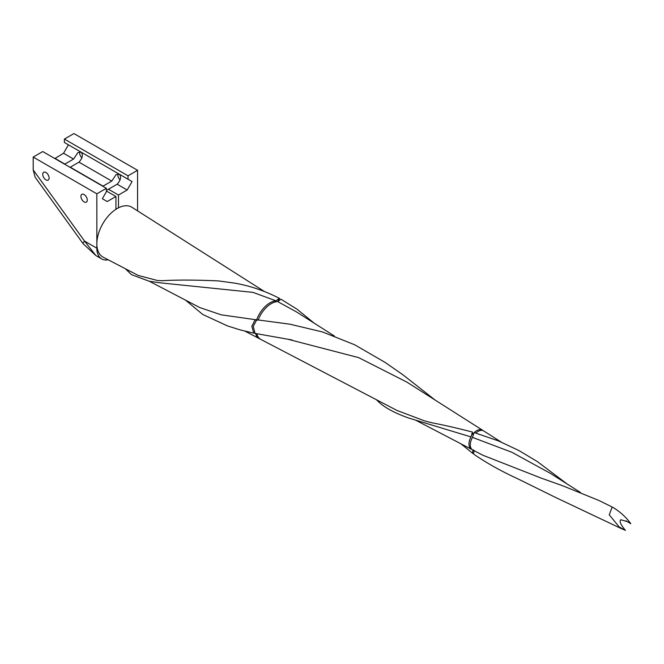 <?xml version="1.0" encoding="UTF-8"?>
<svg xmlns="http://www.w3.org/2000/svg" width="664" height="664" viewBox="0 0 664 664"><rect width="100%" height="100%" fill="white"/><g stroke="black" fill="none" stroke-linecap="round" stroke-linejoin="round"><path stroke-width="1" d="M334.424 336.034L296.509 311.922L277.71 301.605A21.198 12.234 120 0 0 271.227 303.647A21.198 12.234 120 0 0 258.18 319.957M256.736 333.735A21.198 12.234 120 0 0 260.894 339.453L397.055 410.485L425.035 421.059L432.181 422.827C444.423 425.192 457.836 428.272 472.444 432.065L471 436.92L408.634 418.013C393.262 412.568 382.539 406.459 376.447 399.703M472.353 432.073L472.652 434.372A11.047 6.374 -60 0 1 473.299 433.592M474.245 432.579A11.047 6.374 -60 0 1 476.793 430.612A11.047 6.374 -60 0 1 482.446 430.147A11.047 6.374 -60 0 1 483.027 430.612M482.446 430.147L406.883 382.107L358.635 357.63L287.719 339.188M292.069 339.976L255.084 333.403L253.225 326.431L256.528 320.164L258.147 320.04M473.092 449.711L472.494 452.856L473.598 453.802M277.71 301.605C280.183 299.663 281.428 298.966 281.428 299.505L297.057 309.216L314.163 323.144M472.096 449.545A11.047 6.374 -60 0 1 471.407 449.271A11.047 6.374 -60 0 1 471 436.92M580.552 492.53L550.398 473.357L511.836 452.259L472.469 437.377A10.981 6.341 120 0 0 472.71 449.951L482.786 455.205L541.683 478.304L562.383 485.658L598.945 500.482L612.183 507.022L609.237 514.808L619.188 526.95L625.496 530.445C620.724 524.759 619.147 521.198 620.749 519.763L627.654 521.696L630.8 523.713C626.625 517.82 621.155 512.683 614.399 508.3L612.183 507.022M501.171 442.058L483.691 430.936A10.981 6.341 120 0 0 478.063 431.401A10.981 6.341 120 0 0 475.856 433.044M623.255 529.507L556.374 497.826L516.783 478.329C500.648 470.892 486.388 462.891 474.013 454.317L473.515 453.545L474.179 450.375M626.027 520.825L630.8 523.713M472.469 437.377L474.079 432.554M278.432 300.991A21.256 12.276 -60 0 0 277.925 300.9L279.677 298.501C265.368 291.048 250.486 285.943 235.031 283.179L218.564 280.922C195.98 279.876 177.139 279.81 162.033 280.723L157.443 280.507L138.228 275.46L103.169 257.167A28.801 16.625 120 0 1 96.844 243.788L96.844 248.195A23.398 13.512 120 0 0 101.692 258.91A23.398 13.512 120 0 0 108.182 259.79M149.334 281.254L199.789 307.573L221.137 314.802L256.636 319.857L255.001 320.04L251.814 326.24L253.781 333.137L254.47 333.129M264.355 291.479L131.962 207.301A28.801 16.625 120 0 0 118.482 207.824A28.801 16.625 120 0 0 117.213 208.513A28.801 16.625 120 0 0 115.934 209.293A28.801 16.625 120 0 0 96.844 243.788L96.844 193.813L33.2 157.069L33.2 169.909L84.585 241.115L95.857 255.54L101.692 258.91M256.636 319.857A21.256 12.276 -60 0 1 269.949 302.859A21.256 12.276 -60 0 1 276.025 300.833L252.976 292.368L159.7 282.789L149.192 281.229L131.497 274.672L125.396 268.762M45.932 172.507A4.499 2.598 -120 0 0 43.675 172.283A4.499 2.598 -120 0 0 42.986 175.885A4.499 2.598 -120 0 0 45.932 179.853A4.499 2.598 -120 0 0 48.181 180.077A4.499 2.598 -120 0 0 48.87 176.466A4.499 2.598 -120 0 0 45.932 172.507M84.112 194.552A4.499 2.598 -120 0 0 81.863 194.328A4.499 2.598 -120 0 0 81.174 197.93A4.499 2.598 -120 0 0 84.112 201.897A4.499 2.598 -120 0 0 86.361 202.122A4.499 2.598 -120 0 0 87.05 198.519A4.499 2.598 -120 0 0 84.112 194.552M103.21 186.468A4.499 2.598 -120 0 1 103.053 186.127L111.768 181.089L116.158 174.532L119.337 174.217L81.149 152.164L77.97 152.479L73.588 159.045L64.873 164.074A4.499 2.598 -120 0 0 65.022 164.423M79.854 151.873A4.499 2.598 -120 0 0 81.929 157.858M118.043 173.918A4.499 2.598 -120 0 0 120.118 179.911M118.482 207.824L118.482 195.033L108.448 189.24L117.163 184.21C120.732 180.176 121.454 176.848 119.337 174.217L132.07 181.562L127.197 189.995L118.482 195.033M132.07 181.562L128.028 179.23L128.028 175.811L137.572 170.299L137.572 210.87M54.838 158.538L63.553 153.251L68.425 144.818L81.149 152.164C83.266 154.803 82.543 158.132 78.983 162.157L70.268 167.195A4.499 2.598 -120 0 1 70.11 167.361M128.028 179.23L64.383 142.486L64.383 139.066L73.928 133.555L137.572 170.299M106.389 189.696A4.499 2.598 -120 0 0 108 189.63A4.499 2.598 -120 0 0 108.448 189.24M103.053 186.127L70.268 167.195M111.768 181.089L78.983 162.157M127.197 189.995L117.163 184.21M64.873 164.074L54.838 158.289M73.588 159.045L63.553 153.251M128.028 175.811L64.383 139.066M115.934 209.293L115.934 196.502L107.219 201.532L102.347 198.719L106.389 191.722L106.389 188.302L96.844 193.813M96.844 248.195L84.585 241.115A14.401 2.042 144.2 0 0 83.091 243.663L35.109 177.18L33.2 169.909M106.389 188.302L42.745 151.558L33.2 157.069M260.263 339.08A21.256 12.276 -60 0 1 259.591 338.773A21.256 12.276 -60 0 1 255.549 333.494M279.743 298.592C279.727 298.07 278.49 298.808 276.025 300.833M83.091 243.663L95.857 255.54M106.389 190.991L115.934 196.502M116.798 208.753L115.934 208.255M435.036 400.002L403.073 374.903L385.145 362.436L354.676 344.782L322.53 331.958L289.828 324.181L257.657 319.899M472.967 453.554L460.857 443.768M471.407 449.271L415.896 420.312M474.013 432.513L498.349 440.879L518.775 450.466L537.334 461.571L567.089 483.965M253.781 333.137L240.385 329.966L227.536 325.949L202.711 314.437L185.497 300.12M259.591 338.773L244.999 331.162"/></g></svg>
